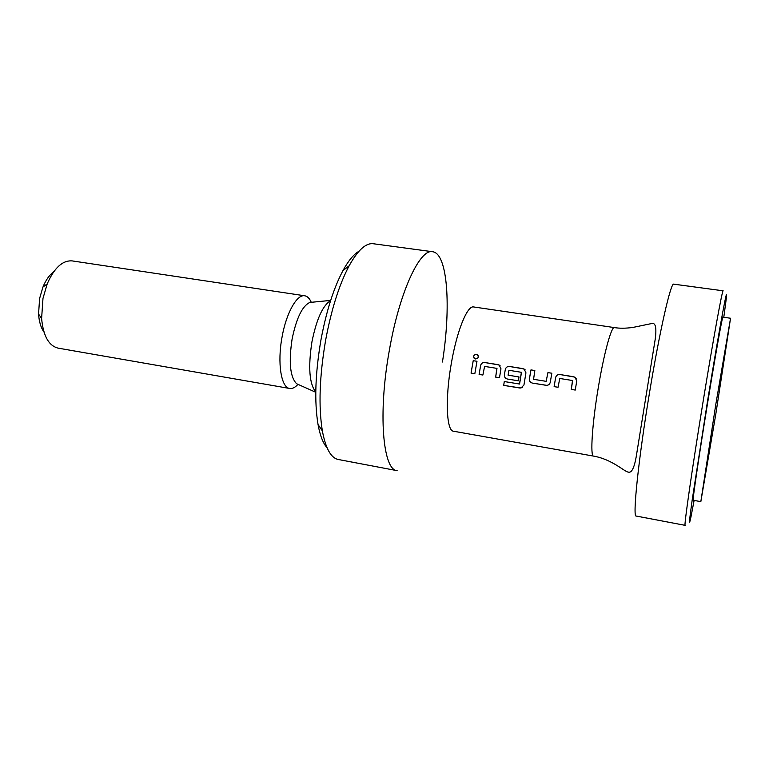<?xml version="1.0" encoding="UTF-8"?>
<svg xmlns="http://www.w3.org/2000/svg" width="769" height="769" viewBox="0 0 769 769"><rect width="100%" height="100%" fill="white"/><g stroke="black" fill="none" stroke-linecap="round" stroke-linejoin="round"><path stroke-width="1.15" d="M478.087 355.518L476.453 354.394C474.031 354.624 473.214 355.836 474.002 358.046M475.492 358.95C478.289 358.441 478.943 357.056 477.453 354.788L476.444 354.374C473.502 354.97 472.925 356.412 474.713 358.681L475.492 358.95M576.26 378.396L573.712 376.733L559.938 374.532C557.679 374.388 556.247 375.397 555.631 377.55L554.132 386.624L558.044 387.259M572.655 380.597L571.29 389.422L575.25 390.066L576.76 380.934L574.914 377.127L559.928 374.522C557.669 374.378 556.237 375.387 555.631 377.541L554.122 386.624L558.044 387.268L559.765 378.473L572.492 380.511L571.29 389.422M530.975 369.908L529.389 378.886C529.255 381.116 530.264 382.52 532.427 383.097L546.384 385.356C548.46 385.317 549.758 384.289 550.268 382.27L551.834 373.225L547.932 372.609L546.144 381.337L533.571 379.3L534.84 370.514L530.966 369.899L529.408 378.896C529.264 381.116 530.274 382.52 532.436 383.097L546.826 385.356M551.834 373.244L547.941 372.619L546.153 381.337L533.561 379.3M525.189 369.879L522.987 368.62L509.539 366.477C507.329 366.342 505.915 367.332 505.31 369.456L504.397 374.839C504.262 377.06 505.262 378.454 507.396 379.021L518.393 380.809L519.008 376.945L508.088 375.176L508.924 370.302L521.392 372.311L519.498 384.029L504.262 381.539L503.714 385.384L520.949 388.037L523.949 385.019L525.938 372.773L524.064 368.976L509.549 366.486C507.338 366.352 505.925 367.342 505.32 369.466L504.387 374.839C504.243 377.06 505.243 378.454 507.386 379.021L518.393 380.818M521.478 372.359L519.584 384.01M480.615 365.506L479.116 374.416L482.884 375.032L484.585 366.4L496.87 368.37L495.669 377.118L499.485 377.733L500.975 368.764L499.11 364.977L484.797 362.535C482.615 362.401 481.221 363.391 480.615 365.506L479.106 374.416L482.884 375.032M496.985 368.428L495.669 377.118L499.485 377.733M500.09 365.708L498.081 364.65L484.787 362.526C482.605 362.391 481.211 363.381 480.596 365.496M473.223 360.69L471.08 373.109L474.829 373.724L476.982 361.276L473.214 360.68L471.061 373.109L474.829 373.724M311.272 302.304C309.551 298.41 307.389 296.238 304.764 295.786C296.988 294.046 286.289 312.877 282.06 337.014C277.148 362.958 281.175 387.739 289.74 388.48C292.374 388.883 295.113 387.509 297.978 384.346M311.858 302.246L309.83 302.448C302.342 305.908 296.44 318.078 292.114 338.946C288.606 362.276 290.124 377.214 296.651 383.76L298.516 384.587M330.583 300.669C322.759 305.428 316.549 319.154 311.935 341.84C308.052 367.226 309.34 383.952 315.78 392.007M723.792 317.289L726.042 300.41C728.906 277.128 719.784 325.787 707.432 401.735L692.148 500.263C689.12 521.968 688.707 527.592 690.918 517.143L694.119 500.417M685.141 525.342C683.689 527.553 692.11 468.802 703.222 400.812C713.459 337.956 722.456 288.865 723.148 290.807L673.769 284.165C670.904 281.963 659.802 330.161 649.594 392.209C638.414 459.314 632.426 517.777 636.184 516.047L685.141 525.342M715.785 404.513L700.828 501.648L715.718 414.664L730.55 318.241L715.785 404.513M700.828 501.648L693.205 500.244C692.225 501.859 699.002 455.738 707.576 403.187C715.497 354.528 722.437 315.761 722.87 317.164L730.55 318.241M519.008 376.945L508.107 375.176M476.982 361.276L473.214 360.68M534.84 370.514L530.966 369.899M442.444 362.016C451.172 307.177 447.731 253.405 432.62 251.732C419.903 248.349 399.361 292.287 389.325 350.453C377.877 413.27 382.866 470.195 397.14 470.666L338.264 459.487C330.968 458.016 325.672 448.51 322.374 430.948C318.404 406.484 319.491 376.252 325.623 340.234C331.391 309.359 339.225 284.54 349.136 265.805C357.816 250.185 365.842 242.831 373.234 243.735L432.62 251.732M358.912 251.319C353.73 254.241 348.424 260.653 342.993 270.544C333.659 288.077 326.316 311.214 320.952 339.936C315.242 373.417 314.271 401.61 318.039 424.507C320.067 435.61 323.086 443.367 327.075 447.769M304.764 295.786L72.238 260.912C62.606 260.172 54.263 267.823 47.226 283.848L42.977 298.43L41.613 318.472C43.237 335.899 48.735 345.79 58.108 348.136L289.74 388.48M53.792 271.668C49.476 274.86 45.852 280.003 42.929 287.087L39.613 298.439L38.556 314.04C39.094 321.692 40.911 327.709 43.996 332.102M504.272 381.539L503.714 385.384M503.733 385.375L519.844 388.018L522.276 387.566M571.3 389.422L575.25 390.066M614.373 327.584C611.422 326.287 603.963 353.404 598.359 387.192C592.178 423.604 590.054 456.603 593.543 456.094C612.422 459.41 624.486 471.858 628.369 472.118C631.57 473.108 634.165 468.071 636.165 457.017L655.207 339.273C656.639 328.584 655.726 323.278 652.477 323.374L632.925 327.431C625.755 328.421 619.574 328.469 614.373 327.584L473.627 306.956C467.35 305.216 456.853 330.901 451.307 363.497C445.03 398.582 446.443 431.044 453.489 431.217L593.543 456.094M296.651 383.76L315.78 392.277M318.039 424.507L322.374 430.948M38.556 314.04L41.613 318.472M42.929 287.087L47.226 283.848M342.993 270.544L349.136 265.805M309.83 302.448L330.67 300.41"/></g></svg>
